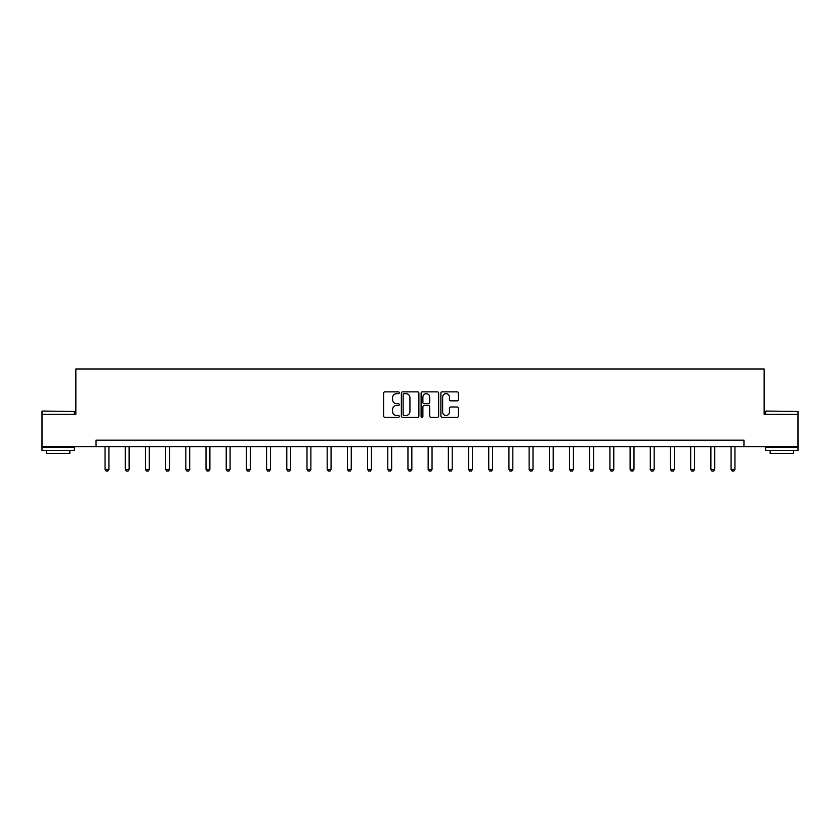 <?xml version="1.0" encoding="UTF-8"?>
<svg xmlns="http://www.w3.org/2000/svg" width="840" height="840" viewBox="0 0 840 840"><rect width="100%" height="100%" fill="white"/><g stroke="black" fill="none" stroke-linecap="round" stroke-linejoin="round"><path stroke-width="1.26" d="M399.284 392.763A0.892 0.892 0 0 0 398.401 391.87L384.899 391.87A1.27 1.27 0 0 0 383.628 393.151L383.628 416.02A1.27 1.27 0 0 0 384.899 417.291L398.401 417.291A0.892 0.892 0 0 0 399.284 416.399A0.892 0.892 0 0 0 398.401 415.506L396.648 415.506A4.064 4.064 0 0 1 392.584 411.443L392.584 409.542A4.064 4.064 0 0 1 396.648 405.468L398.401 405.468A0.892 0.892 0 0 0 399.284 404.586A0.892 0.892 0 0 0 398.401 403.694L396.648 403.694A4.064 4.064 0 0 1 392.584 399.63L392.584 397.719A4.064 4.064 0 0 1 396.648 393.656L398.401 393.656A0.892 0.892 0 0 0 399.284 392.763M457.139 400.838A1.27 1.27 0 0 0 458.409 399.567L458.409 393.151A1.27 1.27 0 0 0 457.139 391.87L442.144 391.87A1.27 1.27 0 0 0 440.874 393.151L440.874 416.02A1.27 1.27 0 0 0 442.144 417.291L457.139 417.291A1.27 1.27 0 0 0 458.409 416.02L458.409 408.272A1.27 1.27 0 0 0 457.139 407.001L450.723 407.001A1.27 1.27 0 0 0 449.453 408.272L449.453 412.115A3.402 3.402 0 0 1 446.05 415.506A3.402 3.402 0 0 1 442.649 412.115L442.649 397.058A3.402 3.402 0 0 1 446.05 393.656A3.402 3.402 0 0 1 449.453 397.058L449.453 399.567A1.27 1.27 0 0 0 450.723 400.838L457.139 400.838M96.044 446.649L42 446.649L42 414.288L75.852 414.288L75.852 368.981L764.148 368.981L764.148 414.288L798 414.288L798 446.649L743.957 446.649L743.957 440.181L96.044 440.181L96.044 446.649L743.957 446.649M418.887 393.151A1.27 1.27 0 0 0 417.617 391.87L402.623 391.87A1.27 1.27 0 0 0 401.352 393.151L401.352 416.02A1.27 1.27 0 0 0 402.623 417.291L417.617 417.291A1.27 1.27 0 0 0 418.887 416.02L418.887 393.151M422.384 391.87L437.378 391.87A1.27 1.27 0 0 1 438.648 393.151L438.648 416.02A1.27 1.27 0 0 1 437.378 417.291L430.962 417.291A1.27 1.27 0 0 1 429.692 416.02L429.692 406.739A1.27 1.27 0 0 0 428.421 405.468L424.158 405.468A1.27 1.27 0 0 0 422.888 406.739L422.888 416.399A0.892 0.892 0 0 1 422.006 417.291A0.892 0.892 0 0 1 421.113 416.399L421.113 393.151A1.27 1.27 0 0 1 422.384 391.87M404.019 393.656A0.892 0.892 0 0 0 403.137 394.548L403.137 414.624A0.892 0.892 0 0 0 404.019 415.506L405.867 415.506A4.064 4.064 0 0 0 409.931 411.443L409.931 397.719A4.064 4.064 0 0 0 405.867 393.656L404.019 393.656M429.692 397.12A3.402 3.402 0 0 0 426.29 393.719A3.402 3.402 0 0 0 422.888 397.12L422.888 402.423A1.27 1.27 0 0 0 424.158 403.694L428.421 403.694A1.27 1.27 0 0 0 429.692 402.423L429.692 397.12M105.042 446.649L105.042 469.329L108.927 469.329L108.927 446.649M108.927 469.329L107.961 471.019L106.019 471.019L105.042 469.329M42.389 411.054L74.361 411.443L42.389 411.054M58.181 450.534L42 450.534L42 447.3L74.361 447.3L74.361 450.534L58.181 450.534M69.836 450.534L69.836 453.516L46.536 453.516L46.536 450.534M766.028 411.054L798 411.443L766.028 411.054M781.82 450.534L765.639 450.534L765.639 447.3L798 447.3L798 450.534L781.82 450.534M793.464 450.534L793.464 453.516L770.165 453.516L770.165 450.534M125.234 446.649L125.234 469.329L129.119 469.329L129.119 446.649M129.119 469.329L128.153 471.019L126.21 471.019L125.234 469.329M145.435 446.649L145.435 469.329L149.321 469.329L149.321 446.649M149.321 469.329L148.344 471.019L146.402 471.019L145.435 469.329M165.627 446.649L165.627 469.329L169.512 469.329L169.512 446.649M169.512 469.329L168.535 471.019L166.593 471.019L165.627 469.329M185.819 446.649L185.819 469.329L189.703 469.329L189.703 446.649M189.703 469.329L188.738 471.019L186.795 471.019L185.819 469.329M206.021 446.649L206.021 469.329L209.895 469.329L209.895 446.649M209.895 469.329L208.929 471.019L206.987 471.019L206.021 469.329M226.212 446.649L226.212 469.329L230.097 469.329L230.097 446.649M230.097 469.329L229.121 471.019L227.178 471.019L226.212 469.329M246.404 446.649L246.404 469.329L250.289 469.329L250.289 446.649M250.289 469.329L249.322 471.019L247.38 471.019L246.404 469.329M266.595 446.649L266.595 469.329L270.48 469.329L270.48 446.649M270.48 469.329L269.514 471.019L267.572 471.019L266.595 469.329M286.797 446.649L286.797 469.329L290.682 469.329L290.682 446.649M290.682 469.329L289.706 471.019L287.763 471.019L286.797 469.329M306.989 446.649L306.989 469.329L310.873 469.329L310.873 446.649M310.873 469.329L309.897 471.019L307.955 471.019L306.989 469.329M327.18 446.649L327.18 469.329L331.065 469.329L331.065 446.649M331.065 469.329L330.099 471.019L328.156 471.019L327.18 469.329M347.382 446.649L347.382 469.329L351.256 469.329L351.256 446.649M351.256 469.329L350.291 471.019L348.348 471.019L347.382 469.329M367.574 446.649L367.574 469.329L371.459 469.329L371.459 446.649M371.459 469.329L370.482 471.019L368.54 471.019L367.574 469.329M387.765 446.649L387.765 469.329L391.65 469.329L391.65 446.649M391.65 469.329L390.684 471.019L388.742 471.019L387.765 469.329M407.957 446.649L407.957 469.329L411.842 469.329L411.842 446.649M411.842 469.329L410.876 471.019L408.933 471.019L407.957 469.329M428.159 446.649L428.159 469.329L432.044 469.329L432.044 446.649M432.044 469.329L431.067 471.019L429.125 471.019L428.159 469.329M448.35 446.649L448.35 469.329L452.235 469.329L452.235 446.649M452.235 469.329L451.259 471.019L449.316 471.019L448.35 469.329M468.542 446.649L468.542 469.329L472.427 469.329L472.427 446.649M472.427 469.329L471.461 471.019L469.518 471.019L468.542 469.329M488.744 446.649L488.744 469.329L492.618 469.329L492.618 446.649M492.618 469.329L491.652 471.019L489.709 471.019L488.744 469.329M508.935 446.649L508.935 469.329L512.82 469.329L512.82 446.649M512.82 469.329L511.844 471.019L509.901 471.019L508.935 469.329M529.127 446.649L529.127 469.329L533.012 469.329L533.012 446.649M533.012 469.329L532.045 471.019L530.103 471.019L529.127 469.329M549.318 446.649L549.318 469.329L553.203 469.329L553.203 446.649M553.203 469.329L552.237 471.019L550.295 471.019L549.318 469.329M569.52 446.649L569.52 469.329L573.405 469.329L573.405 446.649M573.405 469.329L572.428 471.019L570.486 471.019L569.52 469.329M589.712 446.649L589.712 469.329L593.597 469.329L593.597 446.649M593.597 469.329L592.62 471.019L590.678 471.019L589.712 469.329M609.903 446.649L609.903 469.329L613.788 469.329L613.788 446.649M613.788 469.329L612.822 471.019L610.88 471.019L609.903 469.329M630.105 446.649L630.105 469.329L633.98 469.329L633.98 446.649M633.98 469.329L633.014 471.019L631.071 471.019L630.105 469.329M650.297 446.649L650.297 469.329L654.182 469.329L654.182 446.649M654.182 469.329L653.205 471.019L651.263 471.019L650.297 469.329M670.488 446.649L670.488 469.329L674.373 469.329L674.373 446.649M674.373 469.329L673.407 471.019L671.465 471.019L670.488 469.329M690.679 446.649L690.679 469.329L694.565 469.329L694.565 446.649M694.565 469.329L693.599 471.019L691.656 471.019L690.679 469.329M710.881 446.649L710.881 469.329L714.767 469.329L714.767 446.649M714.767 469.329L713.79 471.019L711.848 471.019L710.881 469.329M731.073 446.649L731.073 469.329L734.958 469.329L734.958 446.649M734.958 469.329L733.981 471.019L732.039 471.019L731.073 469.329M42 414.288L42 411.443M49.382 447.3L49.382 446.649M66.98 447.3L66.98 446.649M74.361 414.288L74.361 411.443M765.639 414.288L765.639 411.443M773.021 447.3L773.021 446.649M790.619 447.3L790.619 446.649M798 414.288L798 411.443"/></g></svg>
